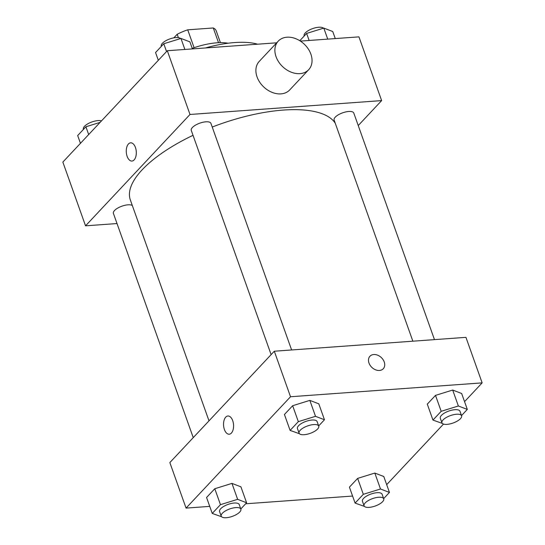 <?xml version="1.0" encoding="UTF-8"?>
<svg xmlns="http://www.w3.org/2000/svg" width="545" height="545" viewBox="0 0 545 545"><rect width="100%" height="100%" fill="white"/><g stroke="black" fill="none" stroke-linecap="round" stroke-linejoin="round"><path stroke-width="0.82" d="M173.841 37.843L177.186 34.281A28.033 10.58 160.4 0 1 187.725 29.825L213.279 27.972A28.033 10.58 160.4 0 1 216.229 30.881L220.418 42.653M178.385 37.653L177.186 34.281M218.525 42.708L213.279 27.972M194.095 47.708L187.725 29.825M192.222 48.362A41.747 15.751 -19.6 0 1 228.069 43.232M205.458 47.967A70.448 26.582 -19.6 0 1 257.581 44.2M117.018 223.545L85.545 225.828L62.852 162.083L167.308 50.726L276.669 42.817M300.39 41.1L358.937 36.862L381.636 100.6L358.235 125.548M85.545 225.828L190.007 114.47L167.308 50.726M135.446 147.504A9.136 5 85.9 0 1 131.951 161.048A9.136 5 85.9 0 1 126.304 152.293A9.136 5 85.9 0 1 130.63 142.824A9.136 5 85.9 0 1 135.446 147.504M335.264 123.252A109.586 41.345 160.4 0 0 283.448 110.063A109.586 41.345 160.4 0 0 212.237 127.046M193.025 135.317A109.586 41.345 160.4 0 0 130.35 199.974L209.001 420.835M190.007 114.47L381.636 100.6M132.319 205.499A10.437 3.938 160.4 0 0 127.98 204.825A10.437 3.938 160.4 0 0 117.604 208.163A10.437 3.938 160.4 0 0 113.401 213.388L193.243 437.628M291.616 349.965L210.929 123.374A10.437 3.938 160.4 0 0 205.847 121.814A10.437 3.938 160.4 0 0 195.478 125.152A10.437 3.938 160.4 0 0 191.268 130.378L271.117 354.618M412.865 341.19L334.119 120.043A10.437 3.938 -19.6 0 1 342.635 112.829A10.437 3.938 -19.6 0 1 353.787 113.04L434.467 339.624M308.688 69.699L289.695 89.945A20.873 15.594 -136.8 0 1 280.954 93.876A20.873 15.594 -136.8 0 1 259.767 82.281A20.873 15.594 -136.8 0 1 259.25 61.387L278.243 41.134A20.873 15.594 -136.8 0 1 304.13 44.05A20.873 15.594 -136.8 0 1 308.688 69.699A20.873 15.594 -136.8 0 1 299.948 73.63A20.873 15.594 -136.8 0 1 278.754 62.035A20.873 15.594 -136.8 0 1 278.243 41.134M131.951 161.048A9.136 5 85.9 0 1 126.304 152.293A9.136 5 85.9 0 1 130.636 142.824M209.736 506.387L186.063 508.104L169.849 462.576L274.305 351.218L465.941 337.348L482.148 382.876L464.551 401.645M186.063 508.104L290.519 396.746L274.305 351.218M232.715 420.679A9.136 5 85.9 0 1 229.22 434.215A9.136 5 85.9 0 1 223.573 425.468A9.136 5 85.9 0 1 227.905 415.998A9.136 5 85.9 0 1 232.715 420.679M349.42 487.155L357.643 478.387L374.824 473.06L383.775 476.5L374.824 473.06L357.643 478.387L349.42 487.155L355.095 503.09L363.317 494.322L380.499 488.994L389.45 492.435L383.653 498.614M284.435 414.479L292.658 405.712L309.839 400.384L318.791 403.825L309.839 400.384L292.658 405.712L284.435 414.479L290.11 430.414L298.333 421.646L315.514 416.319L324.466 419.759L318.668 425.938M352.588 496.052L245.638 503.791M443.507 424.078L386.678 484.655M290.519 396.746L482.148 382.876M206.569 497.49L214.791 488.729L231.966 483.395L240.924 486.835L231.966 483.395L214.791 488.729L206.569 497.49L212.243 513.431L220.466 504.663L237.64 499.329L246.599 502.769L240.801 508.948M427.287 404.145L435.51 395.377L452.691 390.05L461.642 393.483L452.691 390.05L435.51 395.377L427.287 404.145L432.962 420.079L441.184 411.312L458.365 405.984L467.317 409.418L461.52 415.597M379.443 370.464A9.136 6.819 -136.8 0 1 370.171 365.388A9.136 6.819 -136.8 0 1 369.946 356.246A9.136 6.819 -136.8 0 1 381.275 357.52A9.136 6.819 -136.8 0 1 383.271 368.74A9.136 6.819 -136.8 0 1 379.443 370.464M369.946 356.246A9.136 6.819 -136.8 0 1 381.275 357.52A9.136 6.819 -136.8 0 1 383.264 368.74M229.22 434.215A9.136 5 85.9 0 1 223.579 425.468A9.136 5 85.9 0 1 227.905 415.998M442.308 423.397L432.962 420.079M461.595 415.801L459.973 411.25A10.437 3.938 160.4 0 0 454.891 409.69A10.437 3.938 160.4 0 0 444.516 413.021A10.437 3.938 160.4 0 0 440.306 418.253L441.927 422.804A10.437 3.938 160.4 0 0 453.086 423.009A10.437 3.938 160.4 0 0 461.595 415.801A10.437 3.938 160.4 0 0 456.512 414.241A10.437 3.938 160.4 0 0 446.137 417.579A10.437 3.938 160.4 0 0 441.927 422.804M441.184 411.312L435.51 395.377M458.365 405.984L452.691 390.05M467.317 409.418L461.642 393.483M364.442 506.407L355.095 503.09M383.728 498.811L382.106 494.26A10.437 3.938 160.4 0 0 377.017 492.7A10.437 3.938 160.4 0 0 366.649 496.039A10.437 3.938 160.4 0 0 362.439 501.264L364.06 505.815A10.437 3.938 160.4 0 0 375.212 506.026A10.437 3.938 160.4 0 0 383.728 498.811A10.437 3.938 160.4 0 0 378.639 497.251A10.437 3.938 160.4 0 0 368.27 500.589A10.437 3.938 160.4 0 0 364.06 505.815M363.317 494.322L357.643 478.387M380.499 488.994L374.824 473.06M389.45 492.435L383.775 476.5M299.457 433.731L290.11 430.414M318.743 426.135L317.122 421.585A10.437 3.938 160.4 0 0 312.033 420.025A10.437 3.938 160.4 0 0 301.664 423.363A10.437 3.938 160.4 0 0 297.454 428.588L299.076 433.139A10.437 3.938 160.4 0 0 310.228 433.35A10.437 3.938 160.4 0 0 318.743 426.135A10.437 3.938 160.4 0 0 313.654 424.575A10.437 3.938 160.4 0 0 303.286 427.914A10.437 3.938 160.4 0 0 299.076 433.139M298.333 421.646L292.658 405.712M315.514 416.319L309.839 400.384M324.466 419.759L318.791 403.825M221.583 516.742L212.243 513.431M240.87 509.153L239.248 504.595A10.437 3.938 160.4 0 0 234.166 503.035A10.437 3.938 160.4 0 0 223.797 506.373A10.437 3.938 160.4 0 0 219.587 511.598L221.209 516.149A10.437 3.938 160.4 0 0 232.361 516.36A10.437 3.938 160.4 0 0 240.87 509.153A10.437 3.938 160.4 0 0 235.787 507.593A10.437 3.938 160.4 0 0 225.419 510.924A10.437 3.938 160.4 0 0 221.209 516.149M220.466 504.663L214.791 488.729M237.64 499.329L231.966 483.395M246.599 502.769L240.924 486.835M299.791 40.718L306.631 33.429L323.805 28.095L332.757 31.535L335.264 38.572M309.138 40.466L306.631 33.429M327.729 39.117L323.805 28.095M323.417 28.217A10.437 3.938 160.4 0 0 318.709 27.25A10.437 3.938 160.4 0 0 308.341 30.588A10.437 3.938 160.4 0 0 304.13 35.813L304.199 36.018M158.323 60.311L155.55 52.531L163.773 43.764L180.954 38.436L189.905 41.87L192.412 48.914M166.545 51.543L163.773 43.764M184.878 49.459L180.954 38.436M180.559 38.559A10.437 3.938 160.4 0 0 175.858 37.585A10.437 3.938 160.4 0 0 165.482 40.923A10.437 3.938 160.4 0 0 161.272 46.148L161.347 46.352M80.449 143.321L77.683 135.542L85.906 126.774L100.103 122.373M88.678 134.554L85.906 126.774M101.493 120.888A10.437 3.938 160.4 0 0 97.984 120.602A10.437 3.938 160.4 0 0 87.616 123.933A10.437 3.938 160.4 0 0 83.405 129.165L83.48 129.363"/></g></svg>
